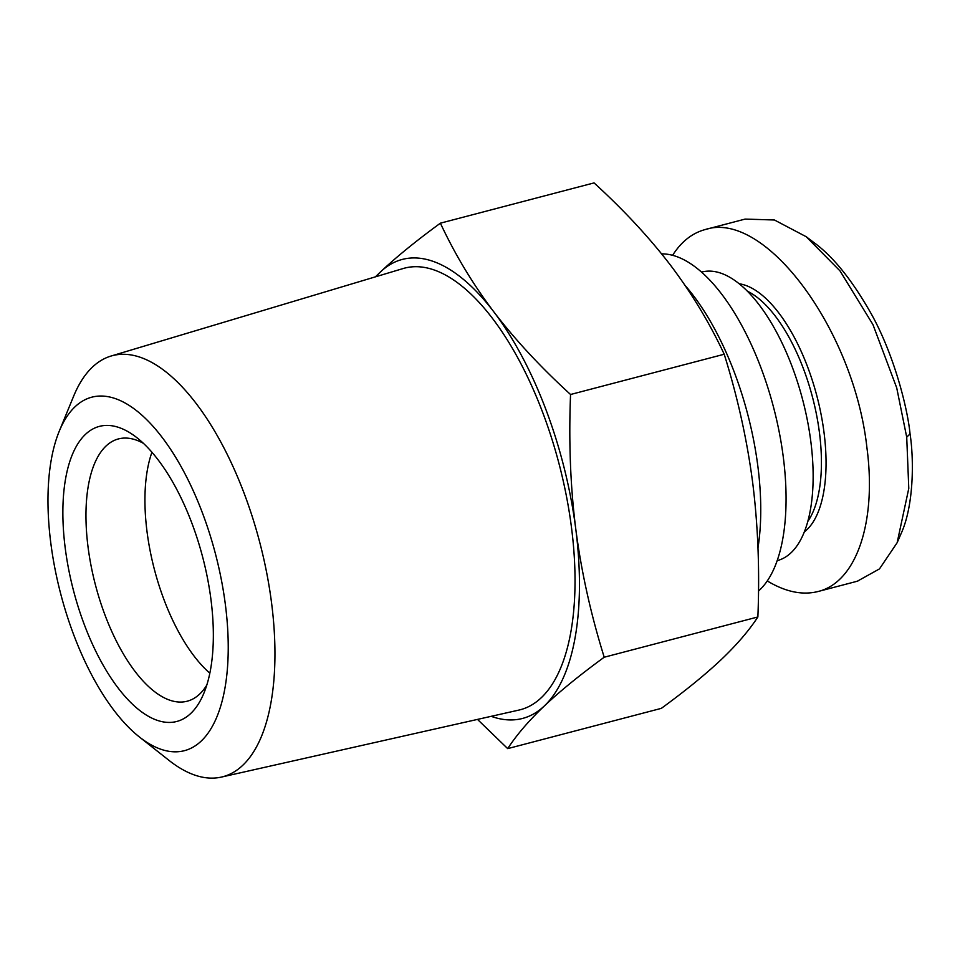 <?xml version="1.0" encoding="UTF-8"?>
<svg xmlns="http://www.w3.org/2000/svg" width="960" height="960" viewBox="0 0 960 960"><rect width="100%" height="100%" fill="white"/><g stroke="black" fill="none" stroke-linecap="round" stroke-linejoin="round"><path stroke-width="1.44" d="M661.608 253.86L662.676 253.884A177.936 77.832 75.3 0 1 676.428 256.488A177.936 77.832 75.3 0 1 775.152 413.616A177.936 77.832 75.3 0 1 758.484 591.036M139.368 736.956L169.068 760.428A217.656 95.208 -104.7 0 0 194.316 774.936A217.656 95.208 -104.7 0 0 221.34 777.096A217.656 95.208 -104.7 0 0 266.952 574.152A217.656 95.208 -104.7 0 0 140.832 357.48A217.656 95.208 -104.7 0 0 111.012 356.052A217.656 95.208 -104.7 0 0 73.632 396.204L59.244 431.232A182.7 79.92 75.3 0 1 115.656 398.712A182.7 79.92 75.3 0 1 225.384 604.704A182.7 79.92 75.3 0 1 160.548 749.136A182.7 79.92 75.3 0 1 139.368 736.956A182.7 79.92 75.3 0 1 59.244 431.232M111.012 356.052L403.104 268.548A228.252 99.84 75.3 0 1 434.376 270.048A228.252 99.84 75.3 0 1 566.64 497.268A228.252 99.84 75.3 0 1 518.808 710.1L221.34 777.096M491.172 716.316A237.252 103.776 -104.7 0 0 491.568 716.46A237.252 103.776 -104.7 0 0 544.332 705.96C528.828 720.708 516.612 734.928 507.696 748.62L477.492 719.4M493.848 311.88A237.252 103.776 -104.7 0 0 433.272 261.42A237.252 103.776 -104.7 0 0 380.508 271.908C396.192 257.124 416.148 240.876 440.388 223.176C455.088 254.616 472.908 284.184 493.848 311.88C514.968 339.54 540.528 367.08 570.552 394.5C568.668 441.648 570.408 486.444 575.76 528.912A237.252 103.776 -104.7 0 0 493.848 311.88M507.696 748.62L661.356 708.348C685.392 690.816 705.348 674.568 721.236 659.604C736.872 644.712 749.076 630.504 757.872 616.956C759.768 570.288 758.028 525.492 752.664 482.556C747.036 439.68 737.556 396.912 724.212 354.24C709.704 323.112 691.884 293.544 670.752 265.524C649.368 237.576 623.796 210.036 594.048 182.904L440.388 223.176M209.832 673.176A135.576 59.304 75.3 0 1 151.944 452.256M206.796 685.08A135.576 59.304 75.3 0 1 187.212 701.208A135.576 59.304 75.3 0 1 169.5 700.08A135.576 59.304 75.3 0 1 91.14 566.124A135.576 59.304 75.3 0 1 118.476 438.912A135.576 59.304 75.3 0 1 136.188 440.052A135.576 59.304 75.3 0 1 143.46 443.376M156.84 720.192A152.52 66.72 -104.7 0 0 203.28 694.608A152.52 66.72 -104.7 0 0 202.644 557.016A152.52 66.72 -104.7 0 0 135.72 436.788A152.52 66.72 -104.7 0 0 119.364 427.656A152.52 66.72 -104.7 0 0 65.244 548.232A152.52 66.72 -104.7 0 0 156.84 720.192M701.556 272.112L701.76 272.052A149.136 65.232 75.3 0 1 721.248 273.3A149.136 65.232 75.3 0 1 807.444 420.648A149.136 65.232 75.3 0 1 777.372 560.58L777.168 560.628M747.396 291.204A127.104 55.596 75.3 0 1 812.508 397.2A127.104 55.596 75.3 0 1 807.756 521.508M804.252 532.008A130.488 57.084 -104.7 0 0 818.556 402.696A130.488 57.084 -104.7 0 0 745.644 285.384A130.488 57.084 -104.7 0 0 739.2 283.764M672.612 255.312C681.312 241.644 692.196 233.052 705.276 229.536L745.092 219.096L774.432 219.996L806.232 236.736L840.024 270.924L872.976 324.66L896.724 387.876L906.72 437.208L908.784 488.4L897.144 542.712L879.468 568.908L857.268 581.244M705.276 229.536C764.868 209.652 854.028 329.952 866.916 447.636C876.888 521.964 856.392 582.336 818.076 591.504C802.452 595.44 785.508 591.912 767.256 580.932M806.232 236.736L813.744 242.424C832.92 256.272 852.012 279.936 871.02 313.428C894.324 354.912 907.704 409.104 910.044 433.848C913.92 458.376 914.148 505.62 900.888 534.072L897.144 542.712M757.872 616.956L604.212 657.228C579.972 674.928 560.004 691.176 544.332 705.96A237.252 103.776 -104.7 0 0 575.76 528.912C581.28 571.332 590.76 614.1 604.212 657.228M375.408 276.84L380.508 271.908A237.252 103.776 -104.7 0 0 375.96 276.684M724.212 354.24L570.552 394.5M685.032 285.372A186.408 81.54 75.3 0 1 757.968 547.92M910.044 433.848L906.72 437.208M818.076 591.516L857.868 581.076"/></g></svg>
